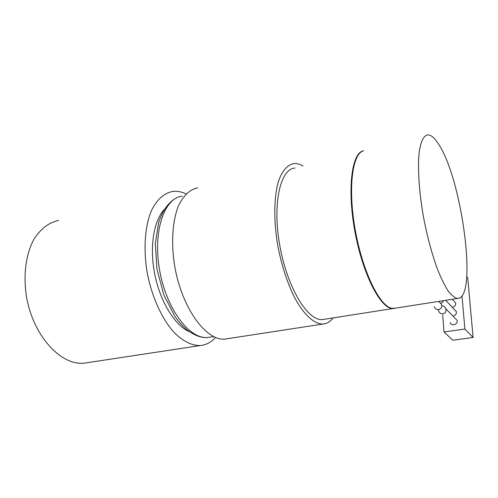 <?xml version="1.0" encoding="UTF-8"?>
<svg xmlns="http://www.w3.org/2000/svg" width="498" height="498" viewBox="0 0 498 498"><rect width="100%" height="100%" fill="white"/><g stroke="black" fill="none" stroke-linecap="round" stroke-linejoin="round"><path stroke-width="0.75" d="M438.75 301.383L441.402 304.216C443.388 309.358 436.111 311.879 434.356 306.693M438.533 144.078C434.698 138.052 431.168 134.983 427.931 134.865C423.885 135.381 420.816 141.108 419.229 151.828C417.473 167.216 418.949 191.244 423.425 216.674C427.147 236.139 431.76 253.488 437.275 268.715C440.917 277.878 444.521 285.273 448.088 290.894C451.543 295.389 454.705 297.904 457.562 298.445C477.98 299.105 462.194 179.087 438.533 144.078M363.59 150.794C352.273 153.235 347.722 188.767 355.36 230.611C362.88 272.462 380.123 306.967 392.131 308.318L395.406 308.162M356.985 157.082C349.976 168.878 349.092 201.061 355.709 234.614C362.289 268.179 375.162 297.169 385.975 305.193M363.509 150.819C351.663 152.469 346.907 189.458 355.105 232.603C363.179 275.761 381.269 309.712 393.14 308.517L394.285 308.38M294.972 168.044C280.262 168.685 272.201 204.105 279.888 246.062C287.408 288.025 307.889 321.21 322.424 319.567L324.484 319.243M303.083 166.021C299.908 164.147 296.827 163.344 293.851 163.612C287.408 164.745 281.949 170.945 278.282 181.913C273.856 197.582 273.589 221.386 277.878 246.217C281.619 265.179 287.01 281.936 294.038 296.503C303.456 314.481 314.076 324.142 322.916 324.049C326.837 323.762 330.249 321.714 333.156 317.892M197.718 187.871C189.794 189.427 183.32 195.558 178.296 206.278C172.32 221.442 170.932 244.02 174.898 267.314C182.349 309.028 206.583 341.311 225.108 339.076L227.717 338.677M166.718 207.218C154.797 216.493 149.139 243.628 154.355 272.145C159.516 300.674 174.617 325.449 189.365 331.705M186.146 193.915C181.509 191.724 176.946 190.921 172.47 191.5C164.135 193.143 156.789 199.611 151.473 210.536C144.912 226.08 143.2 249.125 147.221 272.836C151.778 296.484 161.613 318.259 173.435 331.768C182.61 341.142 191.593 345.724 200.37 345.519C206.135 344.971 211.183 342.282 215.522 337.457M58.583 220.44C48.779 222.513 40.543 228.825 33.876 239.37C25.815 254.204 22.989 275.705 26.637 297.549C33.578 336.611 61.453 366.024 84.43 363.135L87.642 362.65M466.763 276.639L467.715 277.809L473.1 337.495L464.889 329.06L444.011 331.961L442.697 315.004M473.1 337.495L452.775 340.215L444.011 331.961M461.995 295.762L464.889 329.06M454.879 318.104L457.114 320.401C458.297 324.54 451.144 326.688 450.204 322.492M454.244 309.37L456.38 311.63C456.585 314.076 455.421 315.545 452.881 316.043M453.616 300.711L455.651 302.927C455.857 305.28 454.742 306.743 452.296 307.303M438.414 309.65L438.713 311.038C440.444 316.149 447.634 313.678 445.673 308.617C444.863 306.668 443.531 305.66 441.676 305.585M440.431 303.214C441.95 303.064 442.965 302.205 443.481 300.643M182.28 196.162C164.172 197.899 152.544 231.8 159.69 270.663C166.631 309.551 189.85 339.667 207.878 337.47L210.442 337.071M438.663 301.396L441.402 304.216M457.562 298.445L393.7 308.424M393.14 308.517L322.424 319.567M322.916 324.049L225.108 339.076M213.574 336.58L207.878 337.47C201.64 338.235 194.469 335.546 186.364 329.396C182.635 326.097 178.85 321.845 175.022 316.635L163.879 295.003L156.951 269.194L155.314 243.69L158.607 222.681C162.199 211.662 167.309 203.931 173.939 199.486M200.37 345.519L84.43 363.135M445.673 308.617L457.114 320.401M445.685 300.3L456.38 311.63M452.29 299.267L455.651 302.927"/></g></svg>
